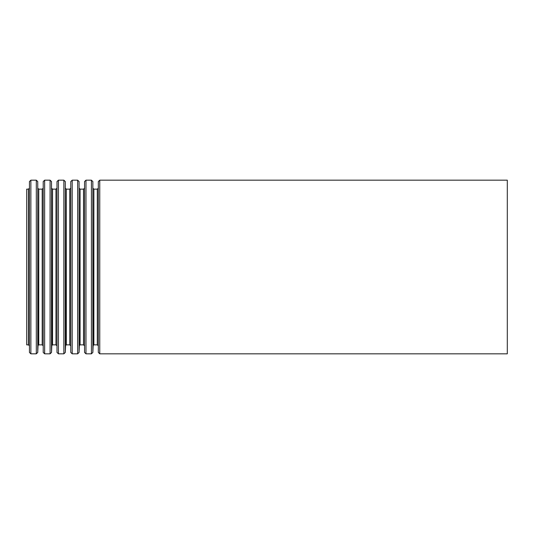 <?xml version="1.0" encoding="UTF-8"?>
<svg xmlns="http://www.w3.org/2000/svg" width="534" height="534" viewBox="0 0 534 534"><rect width="100%" height="100%" fill="white"/><g stroke="black" fill="none" stroke-linecap="round" stroke-linejoin="round"><path stroke-width="0.8" d="M26.7 189.143L26.7 344.857L28.415 344.857L28.415 189.143L26.7 189.143M507.3 180.172L507.3 353.828L99.758 353.828L99.758 180.172L507.3 180.172M98.323 352.447L98.323 181.553L98.323 352.447L99.758 353.828M98.022 188.455L97.301 189.143L97.301 344.857L93.871 344.857L93.15 345.545L92.849 352.447L92.849 181.553L93.15 345.545M97.301 189.143L93.871 189.143L93.871 344.857M92.849 181.553L91.414 180.172L91.414 353.828L92.849 352.447M91.414 180.172L85.981 180.172L85.981 353.828L91.414 353.828M84.546 352.447L84.546 181.553L84.546 352.447L85.981 353.828M84.245 188.455L83.524 189.143L83.524 344.857L80.093 344.857L79.372 345.545L79.072 352.447L79.072 181.553L79.372 345.545M83.524 189.143L80.093 189.143L80.093 344.857M79.072 181.553L77.637 180.172L77.637 353.828L79.072 352.447M77.637 180.172L72.203 180.172L72.203 353.828L77.637 353.828M70.768 352.447L70.768 181.553L70.768 352.447L72.203 353.828M70.468 188.455L69.747 189.143L69.747 344.857L66.316 344.857L65.595 345.545L65.295 352.447L65.295 181.553L65.595 345.545M69.747 189.143L66.316 189.143L66.316 344.857M65.295 181.553L63.86 180.172L63.86 353.828L65.295 352.447M63.86 180.172L58.426 180.172L58.426 353.828L63.86 353.828M56.991 352.447L56.991 181.553L56.991 352.447L58.426 353.828M56.691 188.455L55.97 189.143L55.97 344.857L52.539 344.857L51.818 345.545L51.518 352.447L51.518 181.553L51.818 345.545M55.97 189.143L52.539 189.143L52.539 344.857M51.518 181.553L50.083 180.172L50.083 353.828L51.518 352.447M50.083 180.172L44.649 180.172L44.649 353.828L50.083 353.828M43.214 352.447L43.214 181.553L43.214 352.447L44.649 353.828M42.914 188.455L42.193 189.143L42.193 344.857L38.762 344.857L38.041 345.545L37.74 352.447L37.74 181.553L38.041 345.545M42.193 189.143L38.762 189.143L38.762 344.857M37.74 181.553L36.305 180.172L36.305 353.828L37.74 352.447M36.305 180.172L30.872 180.172L30.872 353.828L36.305 353.828M29.437 352.447L29.437 181.553L29.437 352.447L30.872 353.828M98.323 181.553L99.758 180.172M98.022 345.545L97.301 344.857M93.871 189.143L93.15 188.455M84.546 181.553L85.981 180.172M84.245 345.545L83.524 344.857M80.093 189.143L79.372 188.455M70.768 181.553L72.203 180.172M70.468 345.545L69.747 344.857M66.316 189.143L65.595 188.455M56.991 181.553L58.426 180.172M56.691 345.545L55.97 344.857M52.539 189.143L51.818 188.455M43.214 181.553L44.649 180.172M42.914 345.545L42.193 344.857M38.762 189.143L38.041 188.455M29.437 181.553L30.872 180.172M29.136 188.455L28.415 189.143M29.136 345.545L28.415 344.857"/></g></svg>
